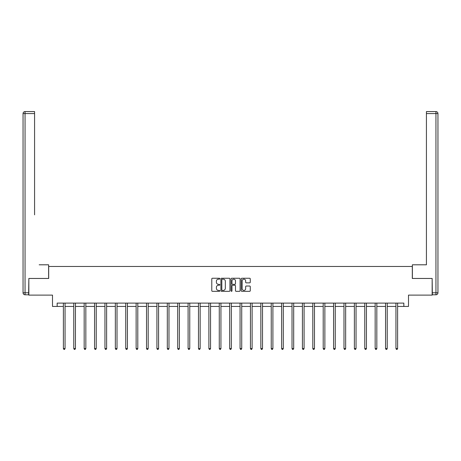 <?xml version="1.0" encoding="UTF-8"?>
<svg xmlns="http://www.w3.org/2000/svg" width="461" height="461" viewBox="0 0 461 461"><rect width="100%" height="100%" fill="white"/><g stroke="black" fill="none" stroke-linecap="round" stroke-linejoin="round"><path stroke-width="0.69" d="M219.839 278.703A0.455 0.455 0 0 0 219.384 278.248L212.435 278.248A0.651 0.651 0 0 0 211.783 278.905L211.783 290.672A0.651 0.651 0 0 0 212.435 291.329L219.384 291.329A0.455 0.455 0 0 0 219.839 290.868A0.455 0.455 0 0 0 219.384 290.413L218.485 290.413A2.092 2.092 0 0 1 216.393 288.321L216.393 287.336A2.092 2.092 0 0 1 218.485 285.244L219.384 285.244A0.455 0.455 0 0 0 219.839 284.789A0.455 0.455 0 0 0 219.384 284.328L218.485 284.328A2.092 2.092 0 0 1 216.393 282.236L216.393 281.256A2.092 2.092 0 0 1 218.485 279.164L219.384 279.164A0.455 0.455 0 0 0 219.839 278.703M249.608 282.858A0.651 0.651 0 0 0 250.265 282.207L250.265 278.905A0.651 0.651 0 0 0 249.608 278.248L241.892 278.248A0.651 0.651 0 0 0 241.241 278.905L241.241 290.672A0.651 0.651 0 0 0 241.892 291.329L249.608 291.329A0.651 0.651 0 0 0 250.265 290.672L250.265 286.684A0.651 0.651 0 0 0 249.608 286.027L246.307 286.027A0.651 0.651 0 0 0 245.655 286.684L245.655 288.661A1.752 1.752 0 0 1 243.904 290.413A1.752 1.752 0 0 1 242.158 288.661L242.158 280.91A1.752 1.752 0 0 1 243.904 279.164A1.752 1.752 0 0 1 245.655 280.91L245.655 282.207A0.651 0.651 0 0 0 246.307 282.858L249.608 282.858M57.158 306.438L57.158 303.108L403.842 303.108L403.842 306.438L408.504 306.438L408.504 295.115L432.153 295.115L432.153 278.461L412.301 278.461L412.301 266.47L48.699 266.47L48.699 278.461L28.847 278.461L28.847 295.115L52.496 295.115L52.496 306.438L63.388 306.438M229.93 278.905A0.651 0.651 0 0 0 229.273 278.248L221.557 278.248A0.651 0.651 0 0 0 220.905 278.905L220.905 290.672A0.651 0.651 0 0 0 221.557 291.329L229.273 291.329A0.651 0.651 0 0 0 229.93 290.672L229.93 278.905M231.727 278.248L239.443 278.248A0.651 0.651 0 0 1 240.095 278.905L240.095 290.672A0.651 0.651 0 0 1 239.443 291.329L236.141 291.329A0.651 0.651 0 0 1 235.485 290.672L235.485 285.901A0.651 0.651 0 0 0 234.833 285.244L232.644 285.244A0.651 0.651 0 0 0 231.987 285.901L231.987 290.868A0.455 0.455 0 0 1 231.531 291.329A0.455 0.455 0 0 1 231.07 290.868L231.07 278.905A0.651 0.651 0 0 1 231.727 278.248M65.053 306.438L73.777 306.438M75.443 306.438L84.173 306.438M85.838 306.438L94.563 306.438M96.228 306.438L104.958 306.438M106.624 306.438L115.348 306.438M117.013 306.438L125.744 306.438M127.409 306.438L136.133 306.438M137.799 306.438L146.529 306.438M148.194 306.438L156.919 306.438M158.584 306.438L167.314 306.438M168.98 306.438L177.704 306.438M179.369 306.438L188.1 306.438M189.765 306.438L198.489 306.438M200.155 306.438L208.885 306.438M210.55 306.438L219.275 306.438M220.94 306.438L229.664 306.438M231.336 306.438L240.06 306.438M241.725 306.438L250.45 306.438M252.115 306.438L260.845 306.438M262.511 306.438L271.235 306.438M272.9 306.438L281.631 306.438M283.296 306.438L292.02 306.438M293.686 306.438L302.416 306.438M304.081 306.438L312.806 306.438M314.471 306.438L323.201 306.438M324.867 306.438L333.591 306.438M335.256 306.438L343.987 306.438M345.652 306.438L354.376 306.438M356.042 306.438L364.772 306.438M366.437 306.438L375.162 306.438M376.827 306.438L385.557 306.438M387.223 306.438L395.947 306.438M397.613 306.438L403.842 306.438M222.277 279.164A0.455 0.455 0 0 0 221.822 279.62L221.822 289.952A0.455 0.455 0 0 0 222.277 290.413L223.228 290.413A2.092 2.092 0 0 0 225.32 288.321L225.32 281.256A2.092 2.092 0 0 0 223.228 279.164L222.277 279.164M235.485 280.945A1.752 1.752 0 0 0 233.739 279.199A1.752 1.752 0 0 0 231.987 280.945L231.987 283.676A0.651 0.651 0 0 0 232.644 284.328L234.833 284.328A0.651 0.651 0 0 0 235.485 283.676L235.485 280.945M65.139 303.108L65.099 303.205A0.668 0.668 0 0 0 65.053 303.453L65.053 348.556L63.388 348.556L63.388 303.453A0.668 0.668 0 0 0 63.341 303.205L63.301 303.108M65.053 348.556L64.552 349.421L63.889 349.421L63.388 348.556M48.63 278.461L48.63 264.804L39.173 264.804M34.575 113.579L25.05 113.579L25.05 111.579L34.575 111.579L34.575 214.838M25.05 294.781L25.05 292.781L23.05 292.781A2 2 0 0 0 25.05 294.781L28.645 294.781L25.05 294.781A2 2 0 0 1 23.05 292.781L23.05 113.579A2 2 0 0 1 25.05 111.579A2 2 0 0 0 23.05 113.579L25.05 113.579L25.05 292.781L28.645 292.781L28.847 278.461M28.645 292.781L28.645 294.781M421.827 264.804L426.425 264.804L426.425 111.579L435.95 111.579L426.425 111.579M412.37 278.461L412.37 264.804L426.425 264.804L426.425 214.838M432.355 292.781L435.95 292.781L435.95 294.781A2 2 0 0 0 437.95 292.781L437.95 113.579L437.95 292.781A2 2 0 0 1 435.95 294.781L432.355 294.781L432.153 278.461M435.95 111.579A2 2 0 0 1 437.95 113.579A2 2 0 0 0 435.95 111.579L435.95 113.579L426.425 113.579M75.535 303.108L75.495 303.205A0.668 0.668 0 0 0 75.443 303.453L75.443 348.556L73.777 348.556L73.777 303.453A0.668 0.668 0 0 0 73.731 303.205L73.691 303.108M75.443 348.556L74.947 349.421L74.279 349.421L73.777 348.556M85.925 303.108L85.884 303.205A0.668 0.668 0 0 0 85.838 303.453L85.838 348.556L84.173 348.556L84.173 303.453A0.668 0.668 0 0 0 84.127 303.205L84.086 303.108M85.838 348.556L85.337 349.421L84.674 349.421L84.173 348.556M96.32 303.108L96.28 303.205A0.668 0.668 0 0 0 96.228 303.453L96.228 348.556L94.563 348.556L94.563 303.453A0.668 0.668 0 0 0 94.517 303.205L94.476 303.108M96.228 348.556L95.732 349.421L95.064 349.421L94.563 348.556M106.71 303.108L106.67 303.205A0.668 0.668 0 0 0 106.624 303.453L106.624 348.556L104.958 348.556L104.958 303.453A0.668 0.668 0 0 0 104.912 303.205L104.872 303.108M106.624 348.556L106.122 349.421L105.46 349.421L104.958 348.556M117.106 303.108L117.065 303.205A0.668 0.668 0 0 0 117.013 303.453L117.013 348.556L115.348 348.556L115.348 303.453A0.668 0.668 0 0 0 115.302 303.205L115.262 303.108M117.013 348.556L116.518 349.421L115.849 349.421L115.348 348.556M127.495 303.108L127.455 303.205A0.668 0.668 0 0 0 127.409 303.453L127.409 348.556L125.744 348.556L125.744 303.453A0.668 0.668 0 0 0 125.692 303.205L125.657 303.108M127.409 348.556L126.908 349.421L126.245 349.421L125.744 348.556M137.885 303.108L137.851 303.205A0.668 0.668 0 0 0 137.799 303.453L137.799 348.556L136.133 348.556L136.133 303.453A0.668 0.668 0 0 0 136.087 303.205L136.047 303.108M137.799 348.556L137.303 349.421L136.635 349.421L136.133 348.556M148.281 303.108L148.24 303.205A0.668 0.668 0 0 0 148.194 303.453L148.194 348.556L146.529 348.556L146.529 303.453A0.668 0.668 0 0 0 146.477 303.205L146.442 303.108M148.194 348.556L147.693 349.421L147.024 349.421L146.529 348.556M158.67 303.108L158.636 303.205A0.668 0.668 0 0 0 158.584 303.453L158.584 348.556L156.919 348.556L156.919 303.453A0.668 0.668 0 0 0 156.873 303.205L156.832 303.108M158.584 348.556L158.088 349.421L157.42 349.421L156.919 348.556M169.066 303.108L169.026 303.205A0.668 0.668 0 0 0 168.98 303.453L168.98 348.556L167.314 348.556L167.314 303.453A0.668 0.668 0 0 0 167.262 303.205L167.228 303.108M168.98 348.556L168.478 349.421L167.81 349.421L167.314 348.556M179.456 303.108L179.421 303.205A0.668 0.668 0 0 0 179.369 303.453L179.369 348.556L177.704 348.556L177.704 303.453A0.668 0.668 0 0 0 177.658 303.205L177.618 303.108M179.369 348.556L178.868 349.421L178.205 349.421L177.704 348.556M189.851 303.108L189.811 303.205A0.668 0.668 0 0 0 189.765 303.453L189.765 348.556L188.1 348.556L188.1 303.453A0.668 0.668 0 0 0 188.048 303.205L188.007 303.108M189.765 348.556L189.264 349.421L188.595 349.421L188.1 348.556M200.241 303.108L200.201 303.205A0.668 0.668 0 0 0 200.155 303.453L200.155 348.556L198.489 348.556L198.489 303.453A0.668 0.668 0 0 0 198.443 303.205L198.403 303.108M200.155 348.556L199.653 349.421L198.991 349.421L198.489 348.556M210.637 303.108L210.596 303.205A0.668 0.668 0 0 0 210.55 303.453L210.55 348.556L208.885 348.556L208.885 303.453A0.668 0.668 0 0 0 208.833 303.205L208.793 303.108M210.55 348.556L210.049 349.421L209.38 349.421L208.885 348.556M221.026 303.108L220.986 303.205A0.668 0.668 0 0 0 220.94 303.453L220.94 348.556L219.275 348.556L219.275 303.453A0.668 0.668 0 0 0 219.229 303.205L219.188 303.108M220.94 348.556L220.439 349.421L219.776 349.421L219.275 348.556M231.422 303.108L231.382 303.205A0.668 0.668 0 0 0 231.336 303.453L231.336 348.556L229.664 348.556L229.664 303.453A0.668 0.668 0 0 0 229.618 303.205L229.578 303.108M231.336 348.556L230.834 349.421L230.166 349.421L229.664 348.556M241.812 303.108L241.771 303.205A0.668 0.668 0 0 0 241.725 303.453L241.725 348.556L240.06 348.556L240.06 303.453A0.668 0.668 0 0 0 240.014 303.205L239.974 303.108M241.725 348.556L241.224 349.421L240.561 349.421L240.06 348.556M252.207 303.108L252.167 303.205A0.668 0.668 0 0 0 252.115 303.453L252.115 348.556L250.45 348.556L250.45 303.453A0.668 0.668 0 0 0 250.404 303.205L250.363 303.108M252.115 348.556L251.62 349.421L250.951 349.421L250.45 348.556M262.597 303.108L262.557 303.205A0.668 0.668 0 0 0 262.511 303.453L262.511 348.556L260.845 348.556L260.845 303.453A0.668 0.668 0 0 0 260.799 303.205L260.759 303.108M262.511 348.556L262.009 349.421L261.347 349.421L260.845 348.556M272.993 303.108L272.952 303.205A0.668 0.668 0 0 0 272.9 303.453L272.9 348.556L271.235 348.556L271.235 303.453A0.668 0.668 0 0 0 271.189 303.205L271.149 303.108M272.9 348.556L272.405 349.421L271.736 349.421L271.235 348.556M283.382 303.108L283.342 303.205A0.668 0.668 0 0 0 283.296 303.453L283.296 348.556L281.631 348.556L281.631 303.453A0.668 0.668 0 0 0 281.579 303.205L281.544 303.108M283.296 348.556L282.795 349.421L282.132 349.421L281.631 348.556M293.772 303.108L293.738 303.205A0.668 0.668 0 0 0 293.686 303.453L293.686 348.556L292.02 348.556L292.02 303.453A0.668 0.668 0 0 0 291.974 303.205L291.934 303.108M293.686 348.556L293.19 349.421L292.522 349.421L292.02 348.556M304.168 303.108L304.127 303.205A0.668 0.668 0 0 0 304.081 303.453L304.081 348.556L302.416 348.556L302.416 303.453A0.668 0.668 0 0 0 302.364 303.205L302.33 303.108M304.081 348.556L303.58 349.421L302.912 349.421L302.416 348.556M314.558 303.108L314.523 303.205A0.668 0.668 0 0 0 314.471 303.453L314.471 348.556L312.806 348.556L312.806 303.453A0.668 0.668 0 0 0 312.76 303.205L312.719 303.108M314.471 348.556L313.976 349.421L313.307 349.421L312.806 348.556M324.953 303.108L324.913 303.205A0.668 0.668 0 0 0 324.867 303.453L324.867 348.556L323.201 348.556L323.201 303.453A0.668 0.668 0 0 0 323.149 303.205L323.115 303.108M324.867 348.556L324.365 349.421L323.697 349.421L323.201 348.556M335.343 303.108L335.308 303.205A0.668 0.668 0 0 0 335.256 303.453L335.256 348.556L333.591 348.556L333.591 303.453A0.668 0.668 0 0 0 333.545 303.205L333.505 303.108M335.256 348.556L334.755 349.421L334.092 349.421L333.591 348.556M345.738 303.108L345.698 303.205A0.668 0.668 0 0 0 345.652 303.453L345.652 348.556L343.987 348.556L343.987 303.453A0.668 0.668 0 0 0 343.935 303.205L343.894 303.108M345.652 348.556L345.151 349.421L344.482 349.421L343.987 348.556M356.128 303.108L356.088 303.205A0.668 0.668 0 0 0 356.042 303.453L356.042 348.556L354.376 348.556L354.376 303.453A0.668 0.668 0 0 0 354.33 303.205L354.29 303.108M356.042 348.556L355.54 349.421L354.878 349.421L354.376 348.556M366.524 303.108L366.483 303.205A0.668 0.668 0 0 0 366.437 303.453L366.437 348.556L364.772 348.556L364.772 303.453A0.668 0.668 0 0 0 364.72 303.205L364.68 303.108M366.437 348.556L365.936 349.421L365.268 349.421L364.772 348.556M376.914 303.108L376.873 303.205A0.668 0.668 0 0 0 376.827 303.453L376.827 348.556L375.162 348.556L375.162 303.453A0.668 0.668 0 0 0 375.116 303.205L375.075 303.108M376.827 348.556L376.326 349.421L375.663 349.421L375.162 348.556M387.309 303.108L387.269 303.205A0.668 0.668 0 0 0 387.223 303.453L387.223 348.556L385.557 348.556L385.557 303.453A0.668 0.668 0 0 0 385.505 303.205L385.465 303.108M387.223 348.556L386.721 349.421L386.053 349.421L385.557 348.556M397.699 303.108L397.659 303.205A0.668 0.668 0 0 0 397.613 303.453L397.613 348.556L395.947 348.556L395.947 303.453A0.668 0.668 0 0 0 395.901 303.205L395.861 303.108M397.613 348.556L397.111 349.421L396.448 349.421L395.947 348.556M437.95 292.781L435.95 292.781L435.95 113.579L437.95 113.579"/></g></svg>
